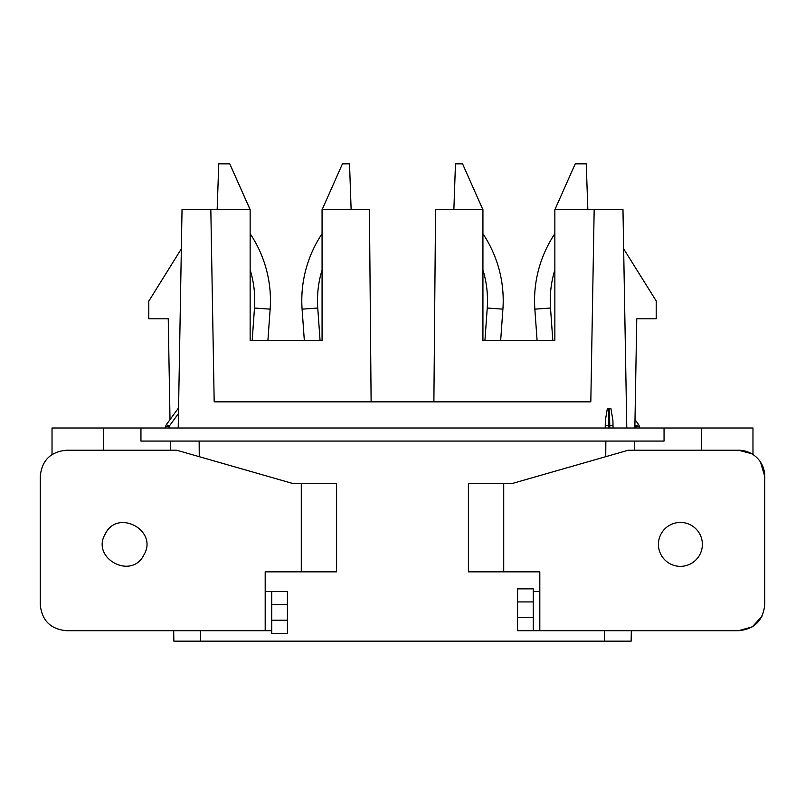 <?xml version="1.0" encoding="UTF-8"?>
<svg xmlns="http://www.w3.org/2000/svg" width="805" height="805" viewBox="0 0 805 805"><rect width="100%" height="100%" fill="white"/><g stroke="black" fill="none" stroke-linecap="round" stroke-linejoin="round"><path stroke-width="1.21" d="M322.131 209.602L342.447 163.838L349.531 163.838L351.131 209.602M462.553 163.838L482.869 209.602L462.553 163.838L455.469 163.838L453.869 209.602M322.07 222.683L322.07 233.742A120.317 120.317 0 0 0 302.096 309.15L317.754 308.033A104.62 104.62 0 0 1 322.07 269.947L322.07 340.384L322.07 209.602L369.435 209.602L371.115 401.846M433.885 401.846L435.565 209.602L482.93 209.602L482.93 340.384L482.93 269.947A104.62 104.62 0 0 1 487.246 308.033A104.62 104.62 0 0 0 482.93 269.947A104.62 104.62 0 0 1 487.246 308.033L484.942 340.384M500.68 340.384L502.904 309.15A120.317 120.317 0 0 0 482.93 233.742L482.93 222.683M217.159 209.602L218.759 163.838L229.767 163.838L250.083 209.602M229.767 163.838L249.922 209.099M322.07 340.384L250.144 340.384L250.144 269.876A104.62 104.62 0 0 1 254.491 308.033L252.186 340.384M267.914 340.384L270.148 309.15A120.317 120.317 0 0 0 250.144 233.702L250.144 222.683M554.917 209.602L575.233 163.838L586.241 163.838L587.841 209.602M482.93 340.384L554.856 340.384L554.856 269.876A104.62 104.62 180 0 0 550.509 308.033A104.62 104.62 180 0 1 554.856 269.876A104.62 104.62 180 0 0 550.509 308.033L552.814 340.384M537.086 340.384L534.852 309.15A120.317 120.317 0 0 1 554.856 233.702L554.856 222.683M181.346 248.836L148.794 301.151M166.424 424.527L178.217 408.387L166.424 424.527L169.06 426.398L165.8 426.449A3.27 3.27 0 0 1 166.424 424.527A3.27 3.27 0 0 0 165.8 426.449L165.8 427.998L169.06 427.998L165.8 427.998M250.144 340.384L250.144 209.602L182.031 209.602L178.217 427.998M634.904 424.98L635.94 426.398L639.2 426.449L639.2 427.998L635.94 427.998L635.94 426.398L638.576 424.527L634.994 419.626L638.576 424.527A3.27 3.27 0 0 1 639.2 426.449L638.737 426.429M634.853 427.998L636.755 318.8L656.206 318.8L656.206 301.151M554.856 340.384L554.856 209.602L594.171 209.602L590.82 401.846L214.18 401.846L210.83 209.602M605.239 425.765L608.52 425.382L608.469 427.998L605.199 427.998L605.34 420.411L607.373 408.387L610.884 408.387L612.917 420.411L613.008 425.765L609.747 425.382L609.455 408.387M608.52 425.382L609.747 425.382L609.777 427.998L613.048 427.998L613.008 425.765M148.794 300.929L148.794 318.8L168.245 318.8L170.006 419.626M169.06 427.998L169.06 426.398L178.469 413.518L178.217 408.387M623.654 248.836L656.206 300.929M626.783 427.998L622.969 209.602L594.171 209.602M639.2 427.998L635.94 427.998M140.945 427.998L664.055 427.998L664.055 441.08L140.945 441.08L140.945 427.998L52.023 427.998L52.023 454.543M613.048 427.998L612.917 420.411M605.199 427.998L605.34 420.411M675.033 427.998L752.977 427.998L752.977 454.543M701.578 450.237L701.578 427.998L664.055 427.998M631.321 630.707L631.14 641.162L604.414 641.162L604.485 630.707M605.742 456.677L605.853 441.08M634.632 441.08L634.471 450.237M170.368 441.08L170.529 450.237M173.679 630.707L173.86 641.162L200.586 641.162L200.515 630.707M199.147 441.08L199.258 456.677M604.414 641.162L200.586 641.162M517.585 591.474L517.454 630.707L738.598 630.707L752.283 626.833L761.922 616.378L752.283 626.833L738.598 630.707C754.486 629.158 763.2 620.434 764.75 604.545L764.75 476.389L760.554 462.171L764.75 476.389A26.152 26.152 0 0 0 738.598 450.237L628.222 450.237L511.93 483.584L468.409 483.584L468.409 571.852L503.719 571.852L503.719 483.584M738.598 450.237L751.568 453.678L738.598 450.237M699.676 554.927A21.966 21.966 0 0 0 690.932 525.112A21.966 21.966 0 0 0 661.116 533.856A21.966 21.966 0 0 0 669.871 563.671A21.966 21.966 0 0 0 699.676 554.927M539.813 630.707L539.813 571.852L503.719 571.852M539.813 591.474L533.272 591.474M533.272 630.707L533.272 588.858L517.585 588.858L517.585 601.929L533.272 601.929M517.585 630.707L517.585 601.929M287.415 591.474L287.415 633.324L271.728 633.324L271.728 591.474L287.415 591.474L265.187 591.474L265.187 571.852L336.591 571.852L336.591 483.584L293.07 483.584L176.778 450.237L66.402 450.237C50.514 451.786 41.8 460.5 40.25 476.389L40.25 604.545C41.8 620.434 50.514 629.158 66.402 630.707L271.728 630.707M143.884 554.927C158.645 530.696 117.721 508.347 105.324 533.856C90.552 558.086 131.477 580.445 143.884 554.927M320.058 340.384L317.754 308.033M304.32 340.384L302.096 309.15M638.576 424.527A3.27 3.27 0 0 1 639.2 426.449M608.5 425.382L608.801 408.387M103.422 427.998L103.422 450.237M533.272 617.626L517.585 617.626M502.904 309.15L487.246 308.033M534.852 309.15L550.509 308.033M270.148 309.15L254.491 308.033M287.415 620.242L271.728 620.242M265.187 591.474L265.187 630.707M287.415 604.545L271.728 604.545M301.281 571.852L301.281 483.584"/></g></svg>
